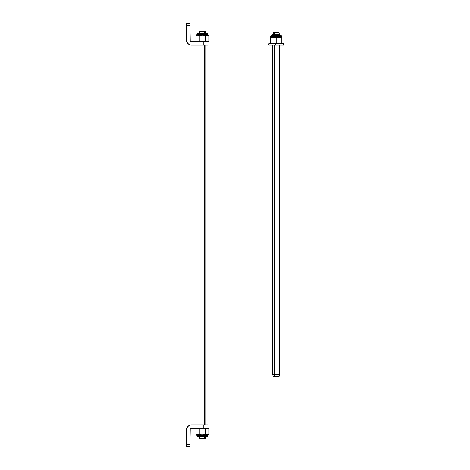 <?xml version="1.0" encoding="UTF-8"?>
<svg xmlns="http://www.w3.org/2000/svg" width="470" height="470" viewBox="0 0 470 470"><rect width="100%" height="100%" fill="white"/><g stroke="black" fill="none" stroke-linecap="round" stroke-linejoin="round"><path stroke-width="0.7" d="M189.927 23.5L190.221 40.931L191.66 41.701L203.798 41.701L203.798 45.173L190.644 45.073L188.77 44.292L187.336 42.858L186.461 39.968L186.461 23.5L189.927 23.5L186.461 23.5L186.461 25.233L189.927 25.233L189.927 39.968A1.733 1.733 0 0 0 191.66 41.701L208.128 41.701L208.128 45.173L191.66 45.173A5.199 5.199 0 0 1 186.461 39.968L186.461 25.233L189.927 25.233L189.927 23.5M189.962 40.308L190.221 40.931M191.319 41.671L191.66 41.701M191.66 45.173L190.644 45.073M188.77 44.292L187.982 43.645M186.854 41.959L186.561 40.984M203.798 41.701L203.798 45.173L208.128 45.173L208.128 41.701L203.798 41.701M191.319 428.329L191.66 428.299A1.733 1.733 0 0 0 189.927 430.032L189.927 446.5L190.221 429.069L191.66 428.299L203.798 428.299L203.798 424.827L190.644 424.927L188.77 425.708L187.336 427.142L186.461 430.032A5.199 5.199 0 0 1 191.66 424.827L190.644 424.927M186.461 446.5L186.461 430.032L186.461 444.767L189.927 444.767L186.461 444.767L186.461 446.5L189.927 446.5L186.461 446.5M189.962 429.692L190.221 429.069M188.77 425.708L187.982 426.355M186.854 428.041L186.561 429.016M191.66 424.827L208.128 424.827L208.128 428.299L191.66 428.299M208.128 428.299L208.128 424.827L203.798 424.827L203.798 428.299L208.128 428.299L209.003 428.799L207.376 428.299L205.748 428.799L202.494 428.299L199.245 428.799L199.245 434.38L196.859 434.885L196.859 435.555L202.494 435.555L202.494 434.885L197.617 434.885L195.99 434.38L195.99 428.799L197.617 428.299L199.245 428.799M283.539 45.173L268.822 45.173L275.679 45.173L275.679 43.78L268.805 43.78L275.679 43.78L275.679 45.173L283.522 45.173L283.539 43.78L275.679 43.78L283.522 43.78M196.795 434.75L202.494 434.885L205.748 434.38L207.376 434.885L209.003 434.38L207.376 434.885L202.494 434.885L207.376 434.885L205.748 434.38L202.494 434.885L202.494 435.555L208.128 435.555L202.494 435.555L202.494 436.53L202.494 435.555L196.859 435.555L197.835 436.53L198.81 435.555M207.376 434.885L208.198 434.75L205.748 434.38L205.748 428.799L205.748 434.38L206.553 434.75L206.148 434.591M198.839 434.591L199.245 434.38L198.839 434.591M197.617 434.885L199.245 434.38L200.843 434.75L199.245 434.38M201.665 434.85L202.494 434.885L201.665 434.85M196.859 435.555L197.835 436.53L207.153 436.53L208.128 435.555L208.128 434.885L209.003 434.38L209.003 428.799L208.604 428.593L209.003 428.799L209.003 434.38L208.598 434.591M207.787 428.335L206.553 428.434L209.003 428.799M207.376 35.115L202.494 35.115L207.376 35.115L206.553 35.25L209.003 35.62L208.198 35.25L209.003 35.62L209.003 41.201L209.003 35.62L207.376 35.115L205.748 35.62L203.322 35.15L197.617 35.115L199.245 35.62L202.494 35.115L199.245 35.62L199.245 41.201L202.494 41.701L205.748 41.201L205.748 35.62L206.959 35.15M206.177 34.445L207.153 33.47L197.835 33.47L196.859 34.445L196.859 35.115L202.494 35.115L202.494 34.445L196.859 34.445L202.494 34.445L202.494 33.47L202.494 34.445L208.128 34.445L202.494 34.445L202.494 35.115L205.748 35.62L205.748 41.201L207.376 41.701L209.003 41.201L207.376 41.701L209.003 41.201L207.376 41.701L205.748 41.201M206.959 41.666L206.553 41.566M206.148 35.409L205.748 35.62L206.148 35.409M198.029 35.15L199.245 35.62L198.029 35.15M198.029 41.666L199.245 41.201L197.617 41.701L195.99 41.201L195.99 35.62L197.617 35.115M270.567 37.688L270.538 36.525A0.975 0.975 0 0 1 271.513 35.55A0.975 0.975 0 0 0 270.538 36.525L281.806 36.525L281.806 37.7L280.414 37.33L281.806 37.494M272.488 36.525A0.975 0.975 0 0 0 271.513 35.55L280.831 35.55A0.975 0.975 0 0 1 281.806 36.525A0.975 0.975 0 0 0 280.831 35.55A0.975 0.975 0 0 0 279.856 36.525M281.806 37.33L281.806 37.7L279.709 37.23L281.806 37.7L281.806 37.195L273.358 37.195L276.172 37.7L281.806 37.195L281.806 36.525L270.538 36.525L270.538 37.195L278.992 37.195L276.172 37.7L276.172 43.281L279.709 43.745M270.538 37.33L270.538 37.7L271.231 37.488M272.706 43.757L276.172 43.281L276.172 37.7L270.538 37.23M270.538 37.488L270.538 43.78L270.538 37.7L271.93 37.33M272.641 43.751L272.048 43.669M281.806 43.281L281.806 37.7L281.806 43.281L280.414 43.645L281.806 43.281L281.806 43.645M270.538 43.281L271.93 43.645M198.44 428.434L197.617 428.299M197.2 428.335L195.99 428.799M206.553 434.75L206.959 434.85M206.553 35.25L206.964 35.15M198.845 35.409L199.245 35.62M208.198 41.566L207.787 41.666M196.795 41.566L197.617 41.701M197.2 35.15L195.99 35.62M204.444 33.206L204.05 31.302L199.721 31.302L204.05 31.302L204.444 33.206L199.027 33.206L204.444 33.206M204.444 436.795L199.027 436.795L204.444 436.795L204.05 438.698L204.444 436.795L205.96 436.795L204.444 436.795M204.444 424.827L204.444 45.173L204.444 424.827M199.721 438.698L205.267 438.698L199.721 438.698L199.027 436.53M200.937 438.698L200.52 438.698M205.267 31.302L204.05 31.302L205.267 31.302L205.96 33.47M200.52 31.302L200.937 31.302M274.351 34.504L279.638 34.504L272.706 34.504L274.351 34.504L274.351 35.55L274.715 32.6L274.351 34.504M278.945 32.6L273.399 32.6L278.945 32.6L279.638 35.55M274.351 374.819L274.351 45.173L274.351 374.819L274.715 376.723L278.945 376.723L274.715 376.723L274.351 374.819L272.706 374.819L279.638 374.819L274.351 374.819M278.064 376.723L277.629 376.723M273.399 376.723L274.715 376.723L273.399 376.723L272.706 374.819L272.706 45.173M278.064 32.6L277.629 32.6M268.805 45.173L268.805 43.78M206.177 435.555L207.153 436.53L208.128 435.555M208.128 35.115L208.128 34.445L207.153 33.47L208.128 34.445L208.128 35.115L209.003 35.62M209.003 41.201L208.128 41.701M198.81 34.445L197.835 33.47L196.859 34.445M199.027 33.47L199.721 31.302M199.027 35.503L199.027 41.701M199.027 45.173L199.027 424.827M199.027 428.299L199.027 434.497M205.96 436.53L205.267 438.698M205.96 41.319L205.96 41.701M205.96 45.173L205.96 424.827M205.96 428.299L205.96 428.681M273.399 32.6L272.706 35.55M279.638 45.173L279.638 374.819L278.945 376.723"/></g></svg>
